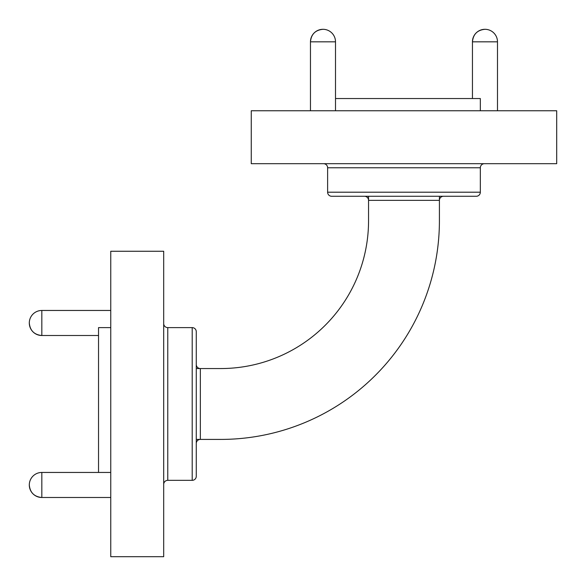 <?xml version="1.0" encoding="UTF-8"?>
<svg xmlns="http://www.w3.org/2000/svg" width="586" height="586" viewBox="0 0 586 586"><rect width="100%" height="100%" fill="white"/><g stroke="black" fill="none" stroke-linecap="round" stroke-linejoin="round"><path stroke-width="0.88" d="M110.754 472.448L41.826 472.448A12.526 12.526 0 0 0 29.3 484.974C30.04 492.577 34.215 496.752 41.826 497.492L110.754 497.492M110.754 310.463L41.826 310.463A12.526 12.526 0 0 0 29.3 322.989C30.04 330.592 34.215 334.767 41.826 335.507L98.536 335.507M163.692 556.7L163.692 251.255L110.754 251.255L110.754 556.7L163.692 556.7M192.201 480.337L192.201 327.618L167.764 327.618L167.764 480.337L192.201 480.337A4.073 4.073 0 0 0 196.273 476.264L196.273 443.485A4.073 4.073 0 0 1 200.346 439.412A4.073 4.073 0 0 0 196.273 443.485M98.536 472.448L98.536 327.618L110.754 327.618M335.507 110.754L335.507 41.826A12.526 12.526 0 0 0 322.989 29.3C315.378 30.04 311.203 34.215 310.463 41.826L310.463 110.754M497.492 110.754L497.492 41.826A12.526 12.526 0 0 0 484.974 29.3C477.363 30.04 473.188 34.215 472.448 41.826L472.448 98.536M251.255 163.692L556.7 163.692L556.7 110.754L251.255 110.754L251.255 163.692M480.337 192.201L480.337 167.764L327.618 167.764L327.618 192.201A4.073 4.073 0 0 0 331.691 196.273L476.264 196.273A4.073 4.073 0 0 0 480.337 192.201L327.618 192.201M335.507 98.536L480.337 98.536L480.337 110.754M323.545 163.692A4.073 4.073 0 0 1 327.618 167.764M484.41 163.692A4.073 4.073 0 0 0 480.337 167.764M192.201 327.618A4.073 4.073 0 0 1 196.273 331.691L196.273 476.264M163.692 484.41A4.073 4.073 0 0 1 167.764 480.337M163.692 323.545A4.073 4.073 0 0 0 167.764 327.618M443.485 196.273A4.073 4.073 0 0 0 439.412 200.346L439.412 196.273L443.485 196.273A4.073 4.073 0 0 0 439.412 200.346L439.412 220.71A218.695 218.695 0 0 1 220.71 439.412L196.273 439.412L196.273 388.906M439.412 200.346L368.55 200.346L368.55 196.273L364.477 196.273A4.073 4.073 0 0 1 368.55 200.346L368.55 220.71A147.833 147.833 0 0 1 220.71 368.55L200.346 368.55A4.073 4.073 0 0 1 196.273 364.477L196.273 331.691M196.273 419.049L196.273 439.412M41.826 472.448L41.826 497.492A12.526 12.526 0 0 1 29.3 484.974M41.826 310.463L41.826 335.507A12.526 12.526 0 0 1 29.3 322.989M335.507 41.826L310.463 41.826A12.526 12.526 0 0 1 322.989 29.3M497.492 41.826L472.448 41.826A12.526 12.526 0 0 1 484.974 29.3M196.273 368.55L200.346 368.55L200.346 439.412"/></g></svg>
